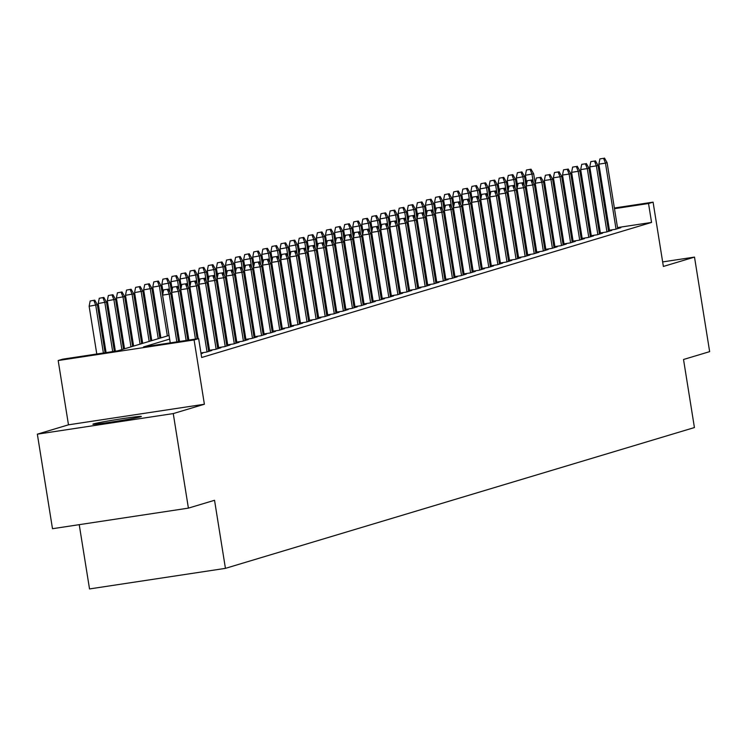 <?xml version="1.0" encoding="UTF-8"?>
<svg xmlns="http://www.w3.org/2000/svg" width="747" height="747" viewBox="0 0 747 747"><rect width="100%" height="100%" fill="white"/><g stroke="black" fill="none" stroke-linecap="round" stroke-linejoin="round"><path stroke-width="1.12" d="M93.608 423.885A24.53 0.831 -9.1 0 0 92.899 424.212A24.53 0.831 -9.1 0 0 114.254 421.625A24.53 0.831 -9.1 0 0 140.632 416.77A24.53 0.831 -9.1 0 0 141.342 416.452A24.53 0.831 -9.1 0 0 119.987 419.039A24.53 0.831 -9.1 0 0 93.608 423.885M79.229 524.665L89.528 588.935L225.435 568.355L694.421 427.555L683.524 359.484L709.65 351.641L694.505 257.099L662.654 261.917M225.435 568.355L214.538 500.285L188.403 508.128L52.495 528.708L37.35 434.166L173.257 413.586L204.389 404.239L194.089 339.95L58.182 360.53L62.729 359.167L117.821 350.819L169.055 335.44M204.389 404.239L68.481 424.819L37.35 434.166M68.481 424.819L58.182 360.53M188.403 508.128L173.257 413.586M608.432 230.375L615.388 229.32L620.841 227.686L617.601 228.171M599.346 233.101L606.303 232.046L611.756 230.412L608.516 230.907M590.251 235.828L597.208 234.782L602.661 233.139L599.43 233.634M581.166 238.564L588.122 237.509L593.576 235.875L590.335 236.36M572.071 241.29L579.037 240.235L584.49 238.601L581.25 239.087M562.986 244.017L569.942 242.962L575.395 241.328L572.155 241.823M553.901 246.743L560.857 245.698L566.31 244.054L563.07 244.549M544.806 249.479L551.772 248.424L557.225 246.781L553.985 247.276M535.72 252.206L542.677 251.151L548.13 249.517L544.89 250.002M526.635 254.932L533.591 253.877L539.045 252.243L535.804 252.729M517.54 257.659L524.497 256.604L529.95 254.97L526.719 255.465M508.455 260.395L515.411 259.34L520.864 257.696L517.624 258.191M499.36 263.121L506.326 262.066L511.779 260.432L508.539 260.918M490.275 265.848L497.231 264.793L502.684 263.159L499.444 263.644M481.189 268.575L488.146 267.519L493.599 265.885L490.359 266.38M472.095 271.301L479.06 270.255L484.514 268.612L481.273 269.107M463.009 274.037L469.966 272.982L475.419 271.348L472.179 271.833M453.924 276.763L460.88 275.708L466.333 274.074L463.093 274.56M444.829 279.49L451.786 278.435L457.239 276.801L454.008 277.296M435.744 282.217L442.7 281.171L448.153 279.527L444.913 280.022M426.649 284.952L433.615 283.897L439.068 282.254L435.828 282.749M417.564 287.679L424.52 286.624L429.973 284.99L426.733 285.475M408.478 290.406L415.435 289.35L420.888 287.716L417.648 288.202M399.384 293.132L406.349 292.086L411.802 290.443L408.562 290.938M390.298 295.868L397.255 294.813L402.708 293.169L399.468 293.664M381.213 298.595L388.169 297.539L393.622 295.905L390.382 296.391M372.118 301.321L379.074 300.266L384.528 298.632L381.297 299.117M363.033 304.048L369.989 302.993L375.442 301.358L372.202 301.853M353.938 306.774L360.904 305.728L366.357 304.085L363.117 304.58M344.853 309.51L351.809 308.455L357.262 306.821L354.031 307.306M335.767 312.237L342.724 311.182L348.177 309.547L344.937 310.033M326.672 314.963L333.638 313.908L339.091 312.274L335.851 312.769M317.587 317.69L324.543 316.644L329.997 315.001L326.756 315.495M308.502 320.426L315.458 319.371L320.911 317.727L317.671 318.222M299.407 323.152L306.363 322.097L311.826 320.463L308.586 320.949M290.322 325.879L297.278 324.824L302.731 323.19L299.491 323.675M281.227 328.605L288.193 327.56L293.646 325.916L290.406 326.411M272.141 331.341L279.098 330.286L284.551 328.643L281.32 329.138M263.056 334.068L270.012 333.013L275.466 331.379L272.225 331.864M253.961 336.794L260.927 335.739L266.38 334.105L263.14 334.591M244.876 339.521L251.832 338.466L257.285 336.832L254.045 337.327M235.791 342.257L242.747 341.202L248.2 339.558L244.96 340.053M226.696 344.983L233.662 343.928L239.115 342.294L235.875 342.78M217.61 347.71L224.567 346.655L230.02 345.021L226.78 345.506M208.516 350.436L215.481 349.381L220.935 347.747L217.694 348.242M200.934 352.939L206.387 352.117L211.84 350.474L208.609 350.969M201.055 353.714L202.754 353.2L201.018 353.471M169.634 339.091L143.536 346.925L198.637 338.587L201.662 357.496L651.561 222.429L617.508 227.583M609.225 228.834L608.207 228.993M599.925 230.244L598.907 230.393M590.756 232.485L589.766 232.775M581.67 235.212L580.671 235.51M572.576 237.938L571.586 238.237M563.49 240.665L562.5 240.964M554.395 243.391L553.406 243.69M545.31 246.127L544.32 246.426M536.225 248.854L535.235 249.153M527.13 251.58L526.14 251.879M518.044 254.307L517.055 254.606M508.959 257.043L507.96 257.332M499.864 259.769L498.875 260.068M490.779 262.496L489.789 262.795M481.684 265.222L480.694 265.521M472.599 267.958L471.609 268.248M463.513 270.685L462.524 270.984M454.419 273.411L453.429 273.71M445.333 276.138L444.344 276.437M436.248 278.864L435.249 279.163M427.153 281.6L426.163 281.899M418.068 284.327L417.078 284.626M408.973 287.053L407.983 287.352M399.888 289.78L398.898 290.079M390.802 292.516L389.813 292.805M381.708 295.242L380.718 295.541M372.622 297.969L371.632 298.268M363.537 300.696L362.538 300.994M354.442 303.431L353.452 303.721M345.357 306.158L344.367 306.457M336.262 308.885L335.272 309.183M327.177 311.611L326.187 311.91M318.091 314.338L317.101 314.636M308.997 317.073L308.007 317.372M299.911 319.8L298.921 320.099M290.826 322.527L289.827 322.825M281.731 325.253L280.741 325.552M272.646 327.989L271.656 328.278M263.56 330.716L262.561 331.014M254.466 333.442L253.476 333.741M245.38 336.169L244.39 336.467M236.285 338.905L235.296 339.194M227.2 341.631L226.21 341.93M218.115 344.358L217.116 344.656M209.02 347.084L208.03 347.383M209.459 349.829L208.469 350.119M218.554 347.094L217.554 347.392M227.639 344.367L226.649 344.666M236.724 341.64L235.735 341.939M245.819 338.914L244.829 339.203M254.904 336.178L253.915 336.477M263.99 333.451L263 333.75M273.085 330.725L272.095 331.024M282.17 327.998L281.18 328.297M291.265 325.262L290.266 325.561M300.35 322.536L299.36 322.835M309.435 319.809L308.446 320.108M318.53 317.083L317.54 317.382M327.616 314.347L326.626 314.646M336.701 311.62L335.711 311.919M345.796 308.894L344.806 309.193M354.881 306.167L353.891 306.466M363.976 303.441L362.977 303.73M373.061 300.705L372.071 301.004M382.147 297.978L381.157 298.277M391.241 295.252L390.251 295.551M400.327 292.525L399.337 292.824M409.412 289.789L408.422 290.088M418.507 287.063L417.517 287.362M427.592 284.336L426.602 284.635M436.687 281.61L435.688 281.908M445.772 278.874L444.782 279.173M454.858 276.147L453.868 276.446M463.952 273.421L462.963 273.719M473.038 270.694L472.048 270.993M482.123 267.968L481.133 268.257M491.218 265.232L490.228 265.53M500.303 262.505L499.313 262.804M509.398 259.779L508.399 260.077M518.483 257.052L517.494 257.351M527.569 254.316L526.579 254.615M536.663 251.59L535.664 251.888M545.749 248.863L544.759 249.162M554.834 246.137L553.844 246.435M563.929 243.401L562.939 243.699M573.014 240.674L572.025 240.973M582.109 237.948L581.11 238.246M591.194 235.221L590.205 235.52M600.28 232.494L599.29 232.784M609.375 229.759L608.375 230.057M614.37 208.011L653.083 202.148L663.373 266.446L694.505 257.099M653.083 202.148L648.536 203.511L614.482 208.674M651.561 222.429L648.536 203.511M198.637 338.587L194.089 339.95M549.269 217.872L550.287 217.713M558.569 216.462L559.587 216.303M567.869 215.052L568.887 214.893M577.17 213.642L578.187 213.493M586.47 212.232L587.487 212.083M595.77 210.831L596.788 210.673M605.07 209.421L606.088 209.263M559.69 216.966L558.681 217.116M550.39 218.376L549.381 218.526M177.151 333.013L178.141 332.714M186.236 330.286L187.236 329.987M195.331 327.55L196.321 327.251M204.417 324.824L205.406 324.525M213.502 322.097L214.501 321.798M222.597 319.371L223.586 319.072M231.682 316.635L232.672 316.336M240.777 313.908L241.767 313.609M249.862 311.182L250.852 310.883M258.948 308.455L259.947 308.156M268.042 305.719L269.032 305.43M277.128 302.993L278.117 302.694M286.213 300.266L287.212 299.967M295.308 297.539L296.298 297.241M304.393 294.804L305.383 294.514M313.488 292.077L314.478 291.778M322.573 289.35L323.563 289.052M331.659 286.624L332.658 286.325M340.753 283.897L341.743 283.599M349.839 281.161L350.829 280.863M358.924 278.435L359.923 278.136M368.019 275.708L369.009 275.41M377.104 272.982L378.094 272.683M386.199 270.246L387.189 269.956M395.284 267.519L396.274 267.221M404.37 264.793L405.36 264.494M413.464 262.066L414.454 261.767M422.55 259.33L423.54 259.041M431.635 256.604L432.634 256.305M440.73 253.877L441.72 253.578M449.815 251.151L450.805 250.852M458.91 248.424L459.9 248.125M467.995 245.688L468.985 245.389M477.081 242.962L478.071 242.663M486.176 240.235L487.165 239.936M495.261 237.509L496.251 237.21M504.346 234.773L505.346 234.483M513.441 232.046L514.431 231.747M522.527 229.32L523.516 229.021M531.621 226.593L532.611 226.294M540.707 223.857L541.696 223.568M549.792 221.131L550.782 220.832M558.887 218.404L559.876 218.105M587.73 213.567L586.731 213.866M578.636 216.303L577.646 216.602M569.55 219.03L568.56 219.329M560.455 221.756L559.466 222.055M551.37 224.483L550.38 224.782M542.285 227.219L541.295 227.508M533.19 229.945L532.2 230.244M524.105 232.672L523.115 232.971M515.019 235.398L514.02 235.697M505.924 238.134L504.935 238.424M496.839 240.861L495.849 241.16M487.744 243.587L486.755 243.886M478.659 246.314L477.669 246.613M469.574 249.04L468.584 249.339M460.479 251.776L459.489 252.075M451.393 254.503L450.404 254.802M442.308 257.229L441.309 257.528M433.213 259.956L432.224 260.255M424.128 262.692L423.138 262.991M415.033 265.418L414.043 265.717M405.948 268.145L404.958 268.444M396.862 270.872L395.873 271.17M387.768 273.607L386.778 273.897M378.682 276.334L377.693 276.633M369.597 279.061L368.598 279.359M360.502 281.787L359.512 282.086M351.417 284.514L350.427 284.812M342.331 287.25L341.332 287.548M333.237 289.976L332.247 290.275M324.151 292.703L323.162 293.001M315.057 295.429L314.067 295.728M305.971 298.165L304.981 298.464M296.886 300.892L295.887 301.19M287.791 303.618L286.801 303.917M278.706 306.345L277.716 306.643M269.62 309.081L268.621 309.37M260.526 311.807L259.536 312.106M251.44 314.534L250.45 314.832M242.345 317.26L241.356 317.559M233.26 319.987L232.27 320.286M224.175 322.723L223.176 323.021M215.08 325.449L214.09 325.748M205.995 328.176L205.005 328.475M196.909 330.902L195.91 331.201M187.814 333.638L186.825 333.937M178.729 336.365L177.739 336.664M606.191 209.926L605.182 210.075M596.89 211.336L595.882 211.485M167.309 289.313L163.64 289.873L167.309 289.313L169.205 294.122L170.839 293.627L178.533 341.631M176.862 341.883L169.205 294.122L162.594 295.121L170.241 342.882M163.64 289.873L162.594 295.121M170.839 293.627L168.224 289.042M94.757 300.163L90.172 300.994L94.757 300.163L97.381 304.748L89.126 306.242L96.783 354.003M93.851 300.434L95.737 305.243L103.394 353.004M97.381 304.748L105.066 352.752M89.126 306.242L90.172 300.994M176.404 286.587L172.725 287.147L176.404 286.587L178.3 291.386L179.934 290.9L187.833 340.221M186.162 340.473L178.3 291.386L171.679 292.394L179.551 341.472M172.725 287.147L171.679 292.394M179.934 290.9L177.31 286.316M185.489 283.86L181.82 284.411L185.489 283.86L187.385 288.659L189.019 288.174L197.133 338.811M195.462 339.063L187.385 288.659L180.774 289.659L188.851 340.072M181.82 284.411L180.774 289.659M189.019 288.174L186.405 283.589M194.584 281.124L190.905 281.684L194.584 281.124L196.47 285.933L198.114 285.438L208.674 351.426M207.04 351.921L196.47 285.933L189.859 286.932L198.151 338.662M190.905 281.684L189.859 286.932M198.114 285.438L195.49 280.853M203.67 278.398L200 278.958L203.67 278.398L205.565 283.206L207.199 282.711L217.769 348.7M216.135 349.185L205.565 283.206L198.954 284.205L209.534 350.287M200 278.958L198.954 284.205M207.199 282.711L204.575 278.127M103.842 297.437L99.267 298.268L103.842 297.437L106.466 302.021L98.221 303.515L106.083 352.603M102.937 297.708L104.832 302.516L112.694 351.594M106.466 302.021L114.366 351.342M98.221 303.515L99.267 298.268M112.937 294.71L108.352 295.532L112.937 294.71L115.552 299.295L107.307 300.78L115.383 351.193M112.022 294.981L113.917 299.78L121.901 349.596M115.552 299.295L123.535 349.11M107.307 300.78L108.352 295.532M122.022 291.974L117.438 292.805L122.022 291.974L124.646 296.559L116.401 298.053L124.525 348.812M121.117 292.254L123.012 297.054L130.986 346.869M124.646 296.559L132.621 346.375M116.401 298.053L117.438 292.805M131.117 289.248L126.532 290.079L131.117 289.248L133.732 293.832L125.487 295.326L133.62 346.085M130.202 289.519L132.098 294.327L140.081 344.143M133.732 293.832L141.715 343.648M125.487 295.326L126.532 290.079M212.755 275.671L209.085 276.231L212.755 275.671L214.65 280.47L216.285 279.985L226.855 345.973M225.22 346.459L214.65 280.47L208.04 281.479L218.628 347.56M209.085 276.231L208.04 281.479M216.285 279.985L213.67 275.4M140.203 286.521L135.618 287.352L140.203 286.521L142.826 291.106L134.572 292.6L142.705 343.349M139.297 286.792L141.183 291.601L149.167 341.416M142.826 291.106L150.801 340.921M134.572 292.6L135.618 287.352M221.85 272.944L218.171 273.495L221.85 272.944L223.736 277.744L225.379 277.258L235.949 343.237M234.306 343.732L223.736 277.744L217.125 278.743L227.714 344.825M218.171 273.495L217.125 278.743M225.379 277.258L222.755 272.674M149.288 283.795L144.713 284.626L149.288 283.795L151.912 288.379L143.667 289.873L151.79 340.623M148.382 284.065L150.278 288.865L158.252 338.68M151.912 288.379L159.886 338.195M143.667 289.873L144.713 284.626M230.935 270.218L227.265 270.769L230.935 270.218L232.831 275.017L234.465 274.522L245.035 340.511M243.401 341.005L232.831 275.017L226.22 276.017L236.799 342.098M227.265 270.769L226.22 276.017M234.465 274.522L231.841 269.938M158.383 281.068L153.798 281.89L158.383 281.068L160.997 285.653L152.752 287.137L160.885 337.896M157.468 281.339L159.363 286.138L167.347 335.954M160.997 285.653L168.981 335.459M152.752 287.137L153.798 281.89M240.02 267.482L236.351 268.042L240.02 267.482L241.916 272.291L243.55 271.796L254.12 337.784M252.486 338.27L241.916 272.291L235.305 273.29L245.894 339.371M236.351 268.042L235.305 273.29M243.55 271.796L240.936 267.211M167.468 278.332L162.883 279.163L167.468 278.332L170.092 282.917L161.838 284.411L163.126 292.441M166.562 278.612L168.448 283.412L169.793 291.797M170.092 282.917L178.066 332.732M161.838 284.411L162.883 279.163M249.115 264.755L245.436 265.316L249.115 264.755L251.011 269.555L252.645 269.069L263.215 335.058M261.571 335.543L251.011 269.555L244.39 270.563L254.979 336.645M245.436 265.316L244.39 270.563M252.645 269.069L250.021 264.485M176.553 275.606L171.978 276.437L176.553 275.606L179.177 280.19L170.932 281.684L172.221 289.715M175.648 275.876L177.543 280.685L178.888 289.07M179.177 280.19L187.161 330.006M170.932 281.684L171.978 276.437M258.201 262.029L254.531 262.58L258.201 262.029L260.096 266.828L261.73 266.343L272.3 332.322M270.666 332.817L260.096 266.828L253.485 267.828L264.065 333.909M254.531 262.58L253.485 267.828M261.73 266.343L259.116 261.758M185.648 272.879L181.063 273.71L185.648 272.879L188.263 277.464L180.018 278.958L181.306 286.988M184.733 273.15L186.629 277.949L187.973 286.334M188.263 277.464L196.246 327.279M180.018 278.958L181.063 273.71M267.295 259.302L263.616 259.853L267.295 259.302L269.181 264.102L270.825 263.607L281.386 329.595M279.752 330.09L269.181 264.102L262.57 265.101L273.159 331.182M263.616 259.853L262.57 265.101M270.825 263.607L268.201 259.022M194.734 270.153L190.149 270.974L194.734 270.153L197.357 274.737L189.103 276.222L190.392 284.262M193.828 270.423L195.723 275.223L197.059 283.608M197.357 274.737L205.332 324.553M189.103 276.222L190.149 270.974M276.381 256.566L272.711 257.127L276.381 256.566L278.276 261.375L279.91 260.88L290.48 326.869M288.846 327.363L278.276 261.375L271.665 262.374L282.245 328.456M272.711 257.127L271.665 262.374M279.91 260.88L277.286 256.296M203.828 267.417L199.244 268.248L203.828 267.417L206.443 272.001L198.198 273.495L199.486 281.526M202.913 267.697L204.809 272.496L206.153 280.881M206.443 272.001L214.426 321.817M198.198 273.495L199.244 268.248M285.466 253.84L281.796 254.4L285.466 253.84L287.362 258.649L288.996 258.154L299.566 324.142M297.932 324.628L287.362 258.649L280.751 259.648L291.33 325.729M281.796 254.4L280.751 259.648M288.996 258.154L286.381 253.569M212.914 264.69L208.329 265.521L212.914 264.69L215.538 269.275L207.283 270.769L208.572 278.799M212.008 264.961L213.894 269.77L215.239 278.155M215.538 269.275L223.512 319.09M207.283 270.769L208.329 265.521M294.561 251.113L290.882 251.674L294.561 251.113L296.447 255.913L298.09 255.427L308.66 321.406M307.017 321.901L296.447 255.913L289.836 256.921L300.425 322.993M290.882 251.674L289.836 256.921M298.09 255.427L295.467 250.843M221.999 261.964L217.424 262.795L221.999 261.964L224.623 266.548L216.378 268.042L217.657 276.073M221.093 262.234L222.989 267.043L224.333 275.419M224.623 266.548L232.597 316.364M216.378 268.042L217.424 262.795M303.646 248.387L299.977 248.938L303.646 248.387L305.542 253.186L307.176 252.691L317.746 318.68M316.112 319.174L305.542 253.186L298.931 254.185L309.51 320.267M299.977 248.938L298.931 254.185M307.176 252.691L304.552 248.107M231.094 259.237L226.509 260.059L231.094 259.237L233.708 263.822L225.463 265.306L226.752 273.346M230.179 259.508L232.074 264.307L233.419 272.692M233.708 263.822L241.692 313.637M225.463 265.306L226.509 260.059M312.732 245.651L309.062 246.211L312.732 245.651L314.627 250.46L316.261 249.965L326.831 315.953M325.197 316.448L314.627 250.46L308.016 251.459L318.605 317.54M309.062 246.211L308.016 251.459M316.261 249.965L313.647 245.38M240.179 256.501L235.594 257.332L240.179 256.501L242.803 261.086L234.549 262.58L235.837 270.619M239.273 256.781L241.16 261.581L242.504 269.966M242.803 261.086L250.777 310.901M234.549 262.58L235.594 257.332M321.826 242.924L318.147 243.485L321.826 242.924L323.722 247.733L325.356 247.238L335.926 313.226M334.282 313.712L323.722 247.733L317.101 248.732L327.69 314.814M318.147 243.485L317.101 248.732M325.356 247.238L322.732 242.654M249.265 253.775L244.689 254.606L249.265 253.775L251.888 258.359L243.643 259.853L244.932 267.884M248.359 254.045L250.254 258.854L251.599 267.239M251.888 258.359L259.872 308.175M243.643 259.853L244.689 254.606M330.912 240.198L327.242 240.758L330.912 240.198L332.807 244.997L334.441 244.512L345.011 310.5M343.377 310.985L332.807 244.997L326.196 246.006L336.776 312.087M327.242 240.758L326.196 246.006M334.441 244.512L331.827 239.927M258.359 251.048L253.775 251.879L258.359 251.048L260.974 255.633L252.729 257.127L254.017 265.157M257.444 251.319L259.34 256.128L260.684 264.503M260.974 255.633L268.957 305.448M252.729 257.127L253.775 251.879M340.006 237.471L336.327 238.022L340.006 237.471L341.893 242.271L343.527 241.785L354.097 307.764M352.463 308.259L341.893 242.271L335.282 243.27L345.87 309.351M336.327 238.022L335.282 243.27M343.527 241.785L340.912 237.201M267.445 248.321L262.86 249.153L267.445 248.321L270.069 252.906L261.814 254.4L263.103 262.43M266.539 248.592L268.434 253.392L269.77 261.777M270.069 252.906L278.043 302.722M261.814 254.4L262.86 249.153M349.092 234.745L345.422 235.296L349.092 234.745L350.987 239.544L352.621 239.049L363.191 305.037M361.557 305.532L350.987 239.544L344.376 240.543L354.956 306.625M345.422 235.296L344.376 240.543M352.621 239.049L349.998 234.465M276.539 245.595L271.955 246.417L276.539 245.595L279.154 250.18L270.909 251.664L272.197 259.704M275.624 245.866L277.52 250.665L278.864 259.05M279.154 250.18L287.137 299.986M270.909 251.664L271.955 246.417M358.177 232.009L354.508 232.569L358.177 232.009L360.073 236.818L361.707 236.323L372.277 302.311M370.643 302.796L360.073 236.818L353.462 237.817L364.041 303.898M354.508 232.569L353.462 237.817M361.707 236.323L359.092 231.738M285.625 242.859L281.04 243.69L285.625 242.859L288.249 247.444L279.994 248.938L281.283 256.968M284.719 243.139L286.605 247.939L287.95 256.324M288.249 247.444L296.223 297.259M279.994 248.938L281.04 243.69M367.272 229.282L363.593 229.843L367.272 229.282L369.158 234.082L370.801 233.596L381.372 299.584M379.728 300.07L369.158 234.082L362.547 235.09L373.136 301.172M363.593 229.843L362.547 235.09M370.801 233.596L368.178 229.012M294.71 240.132L290.135 240.964L294.71 240.132L297.334 244.717L289.089 246.211L290.368 254.241M293.804 240.403L295.7 245.212L297.045 253.597M297.334 244.717L305.308 294.533M289.089 246.211L290.135 240.964M376.357 226.556L372.688 227.107L376.357 226.556L378.253 231.355L379.887 230.87L390.457 296.848M388.823 297.343L378.253 231.355L371.642 232.354L382.221 298.436M372.688 227.107L371.642 232.354M379.887 230.87L377.263 226.285M303.805 237.406L299.22 238.237L303.805 237.406L306.419 241.991L298.174 243.485L299.463 251.515M302.89 237.677L304.785 242.476L306.13 250.861M306.419 241.991L314.403 291.806M298.174 243.485L299.22 238.237M385.443 223.829L381.773 224.38L385.443 223.829L387.338 228.629L388.972 228.134L399.542 294.122M397.908 294.617L387.338 228.629L380.727 229.628L391.316 295.709M381.773 224.38L380.727 229.628M388.972 228.134L386.358 223.549M312.89 234.679L308.306 235.501L312.89 234.679L315.514 239.264L307.26 240.749L308.548 248.788M311.985 234.95L313.871 239.75L315.215 248.135M315.514 239.264L323.488 289.08M307.26 240.749L308.306 235.501M394.537 221.093L390.858 221.654L394.537 221.093L396.433 225.902L398.067 225.407L408.637 291.395M406.994 291.89L396.433 225.902L389.813 226.901L400.401 292.983M390.858 221.654L389.813 226.901M398.067 225.407L395.443 220.823M403.623 218.367L399.953 218.927L403.623 218.367L405.518 223.176L407.152 222.681L417.722 288.669M416.088 289.154L405.518 223.176L398.907 224.175L409.487 290.256M399.953 218.927L398.907 224.175M407.152 222.681L404.529 218.096M412.717 215.64L409.039 216.2L412.717 215.64L414.604 220.44L416.238 219.954L426.808 285.933M425.174 286.428L414.604 220.44L407.993 221.448L418.581 287.52M409.039 216.2L407.993 221.448M416.238 219.954L413.623 215.369M321.976 231.944L317.4 232.775L321.976 231.944L324.6 236.528L316.354 238.022L317.643 246.052M321.07 232.224L322.965 237.023L324.31 245.408M324.6 236.528L332.583 286.344M316.354 238.022L317.4 232.775M331.07 229.217L326.486 230.048L331.07 229.217L333.685 233.802L325.44 235.296L326.728 243.326M330.155 229.488L332.051 234.297L333.395 242.682M333.685 233.802L341.668 283.617M325.44 235.296L326.486 230.048M340.156 226.49L335.571 227.321L340.156 226.49L342.78 231.075L334.525 232.569L335.814 240.599M339.25 226.761L341.146 231.561L342.481 239.946M342.78 231.075L350.754 280.891M334.525 232.569L335.571 227.321M421.803 212.914L418.133 213.465L421.803 212.914L423.698 217.713L425.332 217.218L435.903 283.206M434.268 283.701L423.698 217.713L417.087 218.712L427.667 284.794M418.133 213.465L417.087 218.712M425.332 217.218L422.709 212.634M349.251 223.764L344.666 224.586L349.251 223.764L351.865 228.349L343.62 229.833L344.909 237.873M348.335 224.035L350.231 228.834L351.576 237.219M351.865 228.349L359.849 278.164M343.62 229.833L344.666 224.586M430.888 210.178L427.219 210.738L430.888 210.178L432.784 214.987L434.418 214.492L444.988 280.48M443.354 280.975L432.784 214.987L426.173 215.986L436.752 282.067M427.219 210.738L426.173 215.986M434.418 214.492L431.803 209.907M358.336 221.028L353.751 221.859L358.336 221.028L360.96 225.613L352.705 227.107L353.994 235.146M357.43 221.308L359.316 226.108L360.661 234.493M360.96 225.613L368.934 275.428M352.705 227.107L353.751 221.859M439.983 207.451L436.304 208.011L439.983 207.451L441.869 212.26L443.513 211.765L454.083 277.753M452.439 278.239L441.869 212.26L435.258 213.259L445.847 279.341M436.304 208.011L435.258 213.259M443.513 211.765L440.889 207.18M367.421 218.301L362.846 219.132L367.421 218.301L370.045 222.886L361.8 224.38L363.079 232.41M366.516 218.572L368.411 223.381L369.746 231.766M370.045 222.886L378.019 272.702M361.8 224.38L362.846 219.132M449.068 204.725L445.399 205.285L449.068 204.725L450.964 209.524L452.598 209.039L463.168 275.027M461.534 275.512L450.964 209.524L444.353 210.533L454.932 276.614M445.399 205.285L444.353 210.533M452.598 209.039L449.974 204.454M376.516 215.575L371.931 216.406L376.516 215.575L379.131 220.16L370.885 221.654L372.174 229.684M375.601 215.846L377.496 220.654L378.841 229.03M379.131 220.16L387.114 269.975M370.885 221.654L371.931 216.406M458.154 201.998L454.484 202.549L458.154 201.998L460.049 206.798L461.683 206.312L472.253 272.291M470.619 272.786L460.049 206.798L453.438 207.797L464.027 273.878M454.484 202.549L453.438 207.797M461.683 206.312L459.069 201.727M385.601 212.848L381.017 213.679L385.601 212.848L388.225 217.433L379.971 218.927L381.259 226.957M384.696 213.119L386.582 217.919L387.926 226.304M388.225 217.433L396.199 267.249M379.971 218.927L381.017 213.679M467.248 199.272L463.57 199.822L467.248 199.272L469.144 204.071L470.778 203.576L481.348 269.564M479.705 270.059L469.144 204.071L462.524 205.07L473.112 271.152M463.57 199.822L462.524 205.07M470.778 203.576L468.154 198.991M394.687 210.122L390.111 210.943L394.687 210.122L397.311 214.706L389.066 216.191L390.345 224.231M393.781 210.393L395.677 215.192L397.021 223.577M397.311 214.706L405.294 264.513M389.066 216.191L390.111 210.943M476.334 196.536L472.664 197.096L476.334 196.536L478.229 201.345L479.863 200.85L490.434 266.838M488.799 267.323L478.229 201.345L471.618 202.344L482.198 268.425M472.664 197.096L471.618 202.344M479.863 200.85L477.24 196.265M403.782 207.386L399.197 208.217L403.782 207.386L406.396 211.971L398.151 213.465L399.44 221.495M402.866 207.657L404.762 212.465L406.107 220.851M406.396 211.971L414.38 261.786M398.151 213.465L399.197 208.217M485.419 193.809L481.75 194.369L485.419 193.809L487.315 198.609L488.949 198.123L499.519 264.111M497.885 264.597L487.315 198.609L480.704 199.617L491.293 265.699M481.75 194.369L480.704 199.617M488.949 198.123L486.334 193.538M412.867 204.659L408.282 205.49L412.867 204.659L415.491 209.244L407.236 210.738L408.525 218.768M411.961 204.93L413.857 209.739L415.192 218.124M415.491 209.244L423.465 259.06M407.236 210.738L408.282 205.49M494.514 191.083L490.835 191.634L494.514 191.083L496.41 195.882L498.044 195.397L508.614 261.375M506.98 261.87L496.41 195.882L489.799 196.881L500.378 262.963M490.835 191.634L489.799 196.881M498.044 195.397L495.42 190.812M421.952 201.933L417.377 202.764L421.952 201.933L424.576 206.517L416.331 208.011L417.62 216.042M421.047 202.204L422.942 207.003L424.287 215.388M424.576 206.517L432.56 256.333M416.331 208.011L417.377 202.764M503.599 188.356L499.93 188.907L503.599 188.356L505.495 193.156L507.129 192.661L517.699 258.649M516.065 259.144L505.495 193.156L498.884 194.155L509.463 260.236M499.93 188.907L498.884 194.155M507.129 192.661L504.514 188.076M431.047 199.206L426.462 200.028L431.047 199.206L433.662 203.791L425.416 205.276L426.705 213.315M430.141 199.477L432.027 204.276L433.372 212.662M433.662 203.791L441.645 253.607M425.416 205.276L426.462 200.028M512.694 185.62L509.015 186.18L512.694 185.62L514.58 190.429L516.224 189.934L526.784 255.922M525.15 256.417L514.58 190.429L507.969 191.428L518.558 257.51M509.015 186.18L507.969 191.428M516.224 189.934L513.6 185.349M440.132 196.47L435.557 197.301L440.132 196.47L442.756 201.055L434.511 202.549L435.79 210.579M439.227 196.75L441.122 201.55L442.457 209.935M442.756 201.055L450.73 250.871M434.511 202.549L435.557 197.301M521.779 182.894L518.11 183.454L521.779 182.894L523.675 187.702L525.309 187.208L535.879 253.196M534.245 253.681L523.675 187.702L517.064 188.702L527.643 254.783M518.11 183.454L517.064 188.702M525.309 187.208L522.685 182.623M449.227 193.744L444.642 194.575L449.227 193.744L451.842 198.328L443.597 199.822L444.885 207.853M448.312 194.015L450.208 198.823L451.552 207.208M451.842 198.328L459.825 248.144M443.597 199.822L444.642 194.575M530.865 180.167L527.195 180.718L530.865 180.167L532.76 184.967L534.394 184.481L544.965 250.46M543.33 250.955L532.76 184.967L526.149 185.975L536.738 252.047M527.195 180.718L526.149 185.975M534.394 184.481L531.78 179.896M458.313 191.017L453.728 191.848L458.313 191.017L460.936 195.602L452.682 197.096L453.971 205.126M457.407 191.288L459.293 196.088L460.638 204.473M460.936 195.602L468.911 245.418M452.682 197.096L453.728 191.848M539.96 177.441L536.281 177.991L539.96 177.441L541.846 182.24L543.489 181.745L554.059 247.733M552.416 248.228L541.846 182.24L535.235 183.239L545.824 249.321M536.281 177.991L535.235 183.239M543.489 181.745L540.865 177.16M467.398 188.291L462.823 189.112L467.398 188.291L470.022 192.875L461.777 194.36L463.056 202.4M466.492 188.561L468.388 193.361L469.732 201.746M470.022 192.875L477.996 242.691M461.777 194.36L462.823 189.112M549.045 174.705L545.375 175.265L549.045 174.705L550.941 179.513L552.575 179.019L563.145 245.007M561.511 245.502L550.941 179.513L544.33 180.513L554.909 246.594M545.375 175.265L544.33 180.513M552.575 179.019L549.951 174.434M476.493 185.555L471.908 186.386L476.493 185.555L479.107 190.14L470.862 191.634L472.151 199.664M475.578 185.835L477.473 190.634L478.818 199.019M479.107 190.14L487.091 239.955M470.862 191.634L471.908 186.386M558.13 171.978L554.461 172.538L558.13 171.978L560.026 176.787L561.66 176.292L572.23 242.28M570.596 242.766L560.026 176.787L553.415 177.786L564.004 243.867M554.461 172.538L553.415 177.786M561.66 176.292L559.045 171.707M485.578 182.828L480.993 183.659L485.578 182.828L488.202 187.413L479.947 188.907L481.236 196.937M484.672 183.099L486.568 187.908L487.903 196.293M488.202 187.413L496.176 237.229M479.947 188.907L480.993 183.659M567.225 169.252L563.546 169.812L567.225 169.252L569.121 174.051L570.755 173.565L581.325 239.554M579.691 240.039L569.121 174.051L562.51 175.059L573.089 241.132M563.546 169.812L562.51 175.059M570.755 173.565L568.131 168.981M494.663 180.102L490.088 180.933L494.663 180.102L497.287 184.686L489.042 186.18L490.331 194.211M493.758 180.372L495.653 185.181L496.998 193.557M497.287 184.686L505.271 234.502M489.042 186.18L490.088 180.933M576.311 166.525L572.641 167.076L576.311 166.525L578.206 171.324L579.84 170.839L590.41 236.818M588.776 237.313L578.206 171.324L571.595 172.324L582.174 238.405M572.641 167.076L571.595 172.324M579.84 170.839L577.226 166.254M503.758 177.375L499.173 178.206L503.758 177.375L506.373 181.96L498.128 183.454L499.416 191.484M502.852 177.646L504.739 182.445L506.083 190.83M506.373 181.96L514.356 231.775M498.128 183.454L499.173 178.206M585.405 163.798L581.726 164.349L585.405 163.798L587.291 168.598L588.935 168.103L599.496 234.091M597.861 234.586L587.291 168.598L580.68 169.597L591.269 235.678M581.726 164.349L580.68 169.597M588.935 168.103L586.311 163.518M512.844 174.639L508.259 175.47L512.844 174.639L515.467 179.224L507.222 180.718L508.502 188.758M511.938 174.919L513.833 179.719L515.169 188.104M515.467 179.224L523.442 229.04M507.222 180.718L508.259 175.47M594.491 161.063L590.821 161.623L594.491 161.063L596.386 165.871L598.02 165.376L608.59 231.365M606.956 231.85L596.386 165.871L589.775 166.87L600.355 232.952M590.821 161.623L589.775 166.87M598.02 165.376L595.396 160.792M521.938 171.913L517.354 172.744L521.938 171.913L524.553 176.497L516.308 177.991L517.596 186.022M521.023 172.184L522.919 176.992L524.263 185.377M524.553 176.497L532.536 226.313M516.308 177.991L517.354 172.744M603.576 158.336L599.906 158.896L603.576 158.336L605.472 163.135L607.106 162.65L617.676 228.638M616.042 229.124L605.472 163.135L598.861 164.144L609.449 230.225M599.906 158.896L598.861 164.144M607.106 162.65L604.491 158.065M531.024 169.186L526.439 170.017L531.024 169.186L533.647 173.771L525.393 175.265L526.682 183.295M530.118 169.457L532.004 174.266L533.349 182.651M533.647 173.771L541.622 223.586M525.393 175.265L526.439 170.017"/></g></svg>
